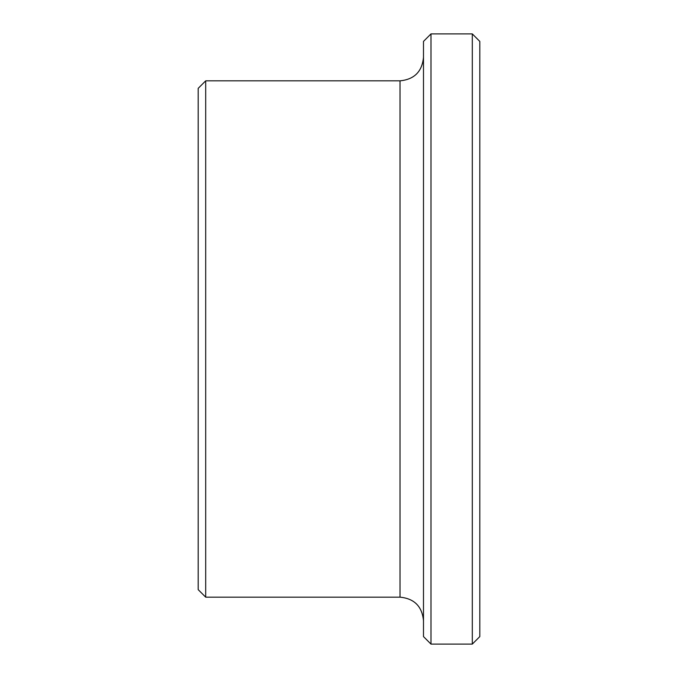 <?xml version="1.0" encoding="UTF-8"?>
<svg xmlns="http://www.w3.org/2000/svg" width="678" height="678" viewBox="0 0 678 678"><rect width="100%" height="100%" fill="white"/><g stroke="black" fill="none" stroke-linecap="round" stroke-linejoin="round"><path stroke-width="1.02" d="M472.303 644.1L479.812 636.591L479.812 41.409L472.303 33.9L430.996 33.9L430.996 644.1L472.303 644.1L472.303 33.9M430.996 644.1L423.487 636.591L423.487 41.409L430.996 33.9M400.02 80.835L400.02 597.165L205.697 597.165L205.697 80.835L400.02 80.835C414.275 79.445 422.097 71.622 423.487 57.367M205.697 597.165L198.188 589.648L198.188 88.352L205.697 80.835M400.02 597.165C414.275 598.555 422.097 606.378 423.487 620.633"/></g></svg>
